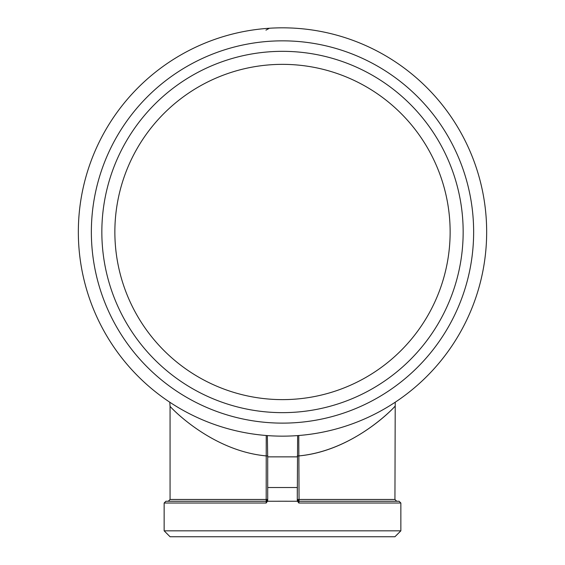 <?xml version="1.0" encoding="UTF-8"?>
<svg xmlns="http://www.w3.org/2000/svg" width="565" height="565" viewBox="0 0 565 565"><rect width="100%" height="100%" fill="white"/><g stroke="black" fill="none" stroke-linecap="round" stroke-linejoin="round"><path stroke-width="0.85" d="M298.927 435.488L298.158 435.544M297.628 435.587L297.296 499.467A1.773 1.773 0 0 0 299.069 501.247L298.765 435.502M297.296 456.859L267.704 456.859L267.351 435.587M486.663 231.989A204.163 204.163 0 0 0 180.419 55.179A204.163 204.163 0 0 0 180.419 408.799A204.163 204.163 0 0 0 486.663 231.989M265.938 30.15L269.343 28.25M267.704 499.467L267.704 487.524L267.704 500.421L267.704 499.467L265.931 501.247A1.773 1.773 0 0 0 267.704 499.467L266.186 499.467L266.179 503.02L267.464 501.247L282.5 501.226L297.536 501.247L298.821 503.02L299.069 501.247L297.296 499.467L297.296 500.421L297.296 487.524L267.704 487.524L267.704 456.859M266.235 435.502L266.186 499.467L170.065 499.467L168.285 501.247L192.877 501.247L165.919 501.247L265.931 501.247M267.704 500.421L267.464 501.247M169.775 402.209L170.065 406.334C170.249 406.934 211.112 450.835 266.186 455.913L267.704 455.913M400.853 530.832L394.935 536.75L170.065 536.75L164.147 530.832L400.853 530.832L400.853 503.02L399.081 501.247L299.069 501.247M297.296 499.467L394.935 499.467L396.715 501.247L372.123 501.247L399.081 501.247M297.296 500.421L297.536 501.247M298.814 455.913C356.515 450.686 398.678 402.485 394.66 406.623C390.747 411.264 351.268 450.962 298.814 455.913L297.296 455.913M282.5 64.354A167.636 167.636 0 0 1 427.677 315.807A167.636 167.636 0 0 1 137.323 315.807A167.636 167.636 0 0 1 282.5 64.354M282.5 51.33A180.659 180.659 0 0 0 126.044 322.318A180.659 180.659 0 0 0 438.956 322.318A180.659 180.659 0 0 0 282.5 51.33M473.639 231.989A191.139 191.139 0 0 0 186.93 66.451A191.139 191.139 0 0 0 186.93 397.52A191.139 191.139 0 0 0 473.639 231.989M164.147 530.832L164.147 503.02L266.179 503.02M298.821 503.02L400.853 503.02M170.065 499.467L170.065 406.334M164.147 503.02L165.919 501.247M394.935 499.467L395.225 402.209"/></g></svg>
